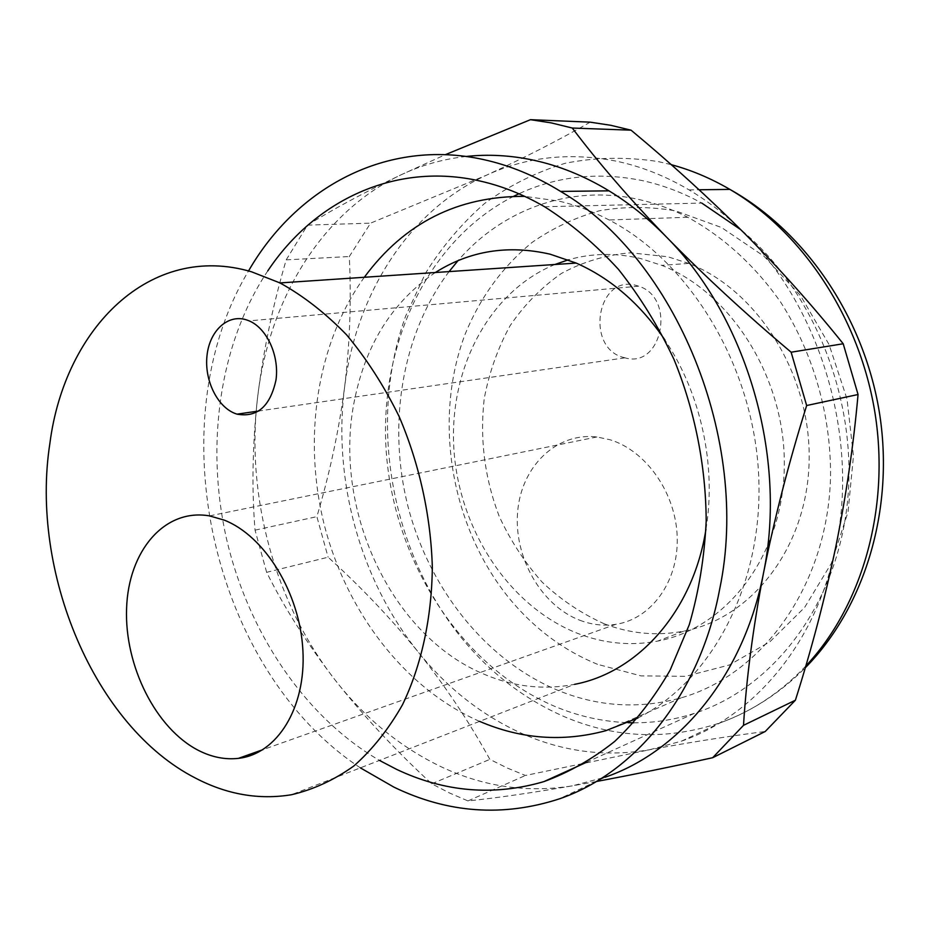 <?xml version="1.0" encoding="UTF-8"?>
<svg xmlns="http://www.w3.org/2000/svg" width="930" height="930" viewBox="0 0 930 930"><rect width="100%" height="100%" fill="white"/><g stroke="black" fill="none" stroke-linecap="round" stroke-linejoin="round"><path stroke-width="0.7" stroke-dasharray="4.65 3.49" d="M596.304 781.514L572.334 785.85C531.158 792.953 496.376 797.987 467.976 800.928L449.609 793.034L431.729 783.792C395.32 750.278 362.909 715.426 334.498 679.237C306.726 642.921 284.103 607.29 266.643 572.322L328.104 557.21C360.724 586.679 390.751 618.264 418.163 651.965C447.528 688.467 482.484 715.821 523.055 734.014C563.917 751.917 606.128 757.16 649.686 749.731C689.723 742.361 728.237 736.281 765.227 731.492M590.225 122.167C557.802 140.651 523.241 158.321 486.541 175.166C407.782 211.098 355.853 295.147 344.553 387.543C332.731 480.089 360.317 580.157 418.163 651.965C445.168 685.817 469.057 721.622 489.854 759.368L507.408 768.075L525.438 775.469L649.686 749.731L681.527 741.14C754.265 715.891 816.261 643.223 835.628 547.584C859.413 438.623 821.051 308.272 744.256 233.139C727.062 215.946 708.66 201.531 689.06 189.894C665.31 175.898 640.956 166.307 615.986 161.099C569.718 152.113 526.566 156.81 486.541 175.166L370.582 223.142L349.296 256.529C351.447 300.344 349.866 344.007 344.553 387.543C338.787 431.136 329.557 474.172 316.874 516.65L328.104 557.21M431.729 783.792L489.854 759.368M266.643 572.322L255.041 530.147C251.681 489.296 252.437 445.772 257.343 399.586C262.841 353.249 272.467 306.668 286.196 259.865L307.539 225.13L370.582 223.142M307.539 225.13C332.033 209.785 362.967 193.115 400.377 175.131L445.331 154.682M467.976 800.928L525.438 775.469M286.196 259.865L349.296 256.529M255.041 530.147L316.874 516.65M466.07 156.472C442.889 159.077 420.988 165.296 400.377 175.131C320.001 213.319 268.003 302.145 257.343 399.586C246.171 497.201 275.013 602.768 334.498 679.237C364.688 718.111 400.598 747.464 442.238 767.285C484.181 786.827 527.543 793.023 572.334 785.85L605.093 777.236L559.139 798.94M579.774 620.229C591.713 624.786 603.733 626.157 615.823 624.332C651.093 619.066 678.47 581.866 677.226 537.691C676.238 493.539 646.466 450.864 610.127 439.785L596.932 436.961C556.094 432.136 521.184 466.802 517.638 511.942C513.697 557.012 540.946 605.349 579.774 620.229M360.375 767.855C211.994 670.112 156.775 423.662 248.531 270.956M604.477 623.89C630.389 633.772 656.766 636.201 683.62 631.191C751.184 618.566 807.031 548.223 809.112 461.954C811.588 375.778 758.229 290.381 688.665 263.399L667.728 256.738L630.377 252.786C605.779 254.971 582.761 261.876 561.348 273.49C541.295 287.498 524.195 304.947 510.024 325.825C497.806 348.215 489.226 372.395 484.274 398.366C479.613 438.646 484.588 477.974 499.201 516.324C510.489 540.679 524.799 562.615 542.144 582.134C560.964 599.862 581.738 613.777 604.477 623.89M554.861 264.504C488.122 291.95 448.4 370.419 453.98 450.306C459.513 530.263 509.175 606.337 577.565 633.353C603.744 643.537 630.412 646.117 657.557 641.119C725.865 628.517 782.316 556.838 784.257 468.604C786.594 380.463 732.294 292.997 661.823 265.376L640.631 258.552C615.683 252.693 591.561 253.134 568.265 259.854M623.972 357.562L624.972 357.829C662.218 369.105 676.424 297.716 638.654 286.184L636.108 285.405C596.804 274.025 584.854 348.448 623.972 357.562M435.345 272.513C393.216 301.088 366.374 343.135 354.83 398.656C331.65 506.815 390.182 635.957 485.1 674.645C514.383 686.933 544.201 690.165 574.566 684.341L291.392 794.755M705.975 529.124C716.565 465.698 700.883 393.413 664.973 340.078M364.327 277.268C316.409 343.786 302.575 438.704 324.361 525.287C346.599 611.719 404.027 687.596 477.985 720.669L479.601 721.366M637.875 718.018C711.857 680.853 763.948 583.749 758.659 475.067C753.521 366.467 690.397 262.237 609.162 219.992C592.503 211.238 575.554 204.902 558.337 200.973L524.729 196.381M449.085 271.595C401.644 334.509 387.252 424.568 407.991 506.478C429.149 588.26 484.983 659.603 556.942 689.955C597.583 706.765 638.991 709.392 681.179 697.837C762.216 674.913 827.595 585.807 830.537 477.241C831.257 415.757 813.436 353.272 780.886 302.517C755.207 265.678 723.145 236.58 687.7 217.26C671.634 209.064 655.278 203.124 638.608 199.439C569.579 184.001 501.77 209.924 458.002 260.656M267.805 270.839C219.364 343.565 205.344 444.552 226.385 538.319C247.984 631.935 304.284 716.623 379.475 760.415M513.825 196.207C425.289 241.149 377.231 349.715 386.671 457.06C396.273 564.51 461.826 666.496 554.245 706.149C578.03 716.181 602.617 721.692 628.017 722.68M633.656 722.796C654.162 722.924 674.355 719.785 694.245 713.391C771.586 688.653 835.407 607.86 847.114 505.176C858.855 402.597 814.738 290.555 740.768 229.687M544.55 206.727L701.79 203.077C682.225 192.394 662.218 184.861 641.77 180.49C597.92 171.748 556.977 176.177 518.917 193.766M597.513 664.322C564.196 650.698 535.366 629.412 511.023 600.478C451.224 528.751 432.38 420.744 465.128 334.184C480.264 297.24 502.584 266.666 532.065 242.439C552.653 228.141 575.031 217.597 599.222 210.808C624.135 206.402 649.605 206.425 675.633 210.866L721.482 227.501L764.1 256.296L800.777 296.019L829.06 344.553L847.021 399.028L853.461 456.026L848.032 511.977L831.304 563.429L804.624 607.453L769.901 641.781L729.446 664.962L685.689 676.308L640.979 675.889L597.513 664.322M805.764 666.066C780.63 692.443 752.277 711.311 720.704 722.645C667.752 740.396 615.765 738.455 564.731 716.856C524.764 699.488 490.343 673.146 461.443 637.852C390.484 550.362 367.757 421.197 405.643 316.095L425.44 273.362C441.924 246.903 461.629 223.619 484.553 203.507C509.105 185.605 535.982 172.19 565.173 163.285C595.351 157.263 626.378 156.705 658.266 161.588L671.251 164.668M615.823 624.332L262.899 749.661M596.932 436.961L209.517 515.894M688.665 263.399L661.823 265.376M683.62 631.191L657.557 641.119M638.654 286.184L249.135 320.862M624.972 357.829L258.935 410.979M687.7 217.26L609.162 219.992M681.179 697.837L605.744 730.713M694.245 713.391L585.609 762.693M681.527 741.14L720.704 722.645C752.068 711.183 780.247 692.908 805.24 667.821M689.06 189.894L699.104 189.767"/><path stroke-width="1.4" d="M605.093 777.236C679.923 751.603 743.895 675.192 763.46 573.299C753.021 628.006 746.371 678.679 743.512 725.33L712.682 757.706L765.227 731.492L795.394 700.22C811.46 649.605 824.875 598.722 835.628 547.584C846.021 496.55 853.496 445.528 858.053 394.518L843.208 343.763C812.622 305.668 779.642 268.793 744.256 233.139C708.509 197.509 670.774 163.192 631.063 130.177L610.626 125.271L590.225 122.167L530.472 119.679L551.351 122.911L572.287 128.038L631.063 130.177M445.331 154.682L530.472 119.679M712.682 757.706C670.844 766.901 632.051 774.841 596.304 781.514M572.287 128.038C598.06 162.308 629.471 198.648 666.496 237.069C704.15 275.547 745.709 313.933 791.139 352.214L843.208 343.763M791.139 352.214L806.659 405.526C788.826 462.408 774.434 518.336 763.46 573.299C787.582 457.269 746.72 317.421 666.496 237.069C648.524 218.678 629.366 203.263 608.999 190.836C584.319 175.91 559.093 165.668 533.308 160.146C510.442 155.298 488.029 154.078 466.07 156.472M806.659 405.526L858.053 394.518M743.512 725.33L795.394 700.22M248.531 270.956C296.321 187.965 386.241 138.059 483.472 159.565C509.698 165.296 535.413 175.91 560.604 191.417C675.506 258.342 750.917 440.076 719.727 588.888C700.104 694.536 635.074 773.144 559.139 798.94C502.932 817.121 447.876 813.204 393.96 787.164L360.375 767.855M198.776 750.58C212.005 757.241 225.234 759.833 238.44 758.357C277.024 754.149 306.133 707.963 302.901 650.43C299.96 592.968 264.771 535.913 224.188 520.102L209.517 515.894C164.389 508.047 128.328 551.188 126.585 608.522C124.411 665.764 155.81 728.806 198.776 750.58M568.265 259.854L554.861 264.504M235.906 413.78L237.034 414.152C257.25 417.768 270.235 406.375 276.001 379.952C279.43 355.632 266.887 328.255 249.135 320.862L246.264 319.804C227.583 313.887 209.424 331.045 206.983 355.83C204.275 380.544 217.585 407.445 235.906 413.78M251.553 271.804C150.486 241.881 64.716 327.941 49.906 443.25C29.853 571.741 94.267 726.574 195.73 778.224C227.071 794.522 258.959 800.033 291.392 794.755C313.364 789.605 334.161 780.026 353.784 766.029C372.407 749.557 388.659 729.108 402.539 704.684C421.313 665.601 431.741 618.322 432.334 567.3C430.834 515.825 419.36 463.745 399.098 416.466C384.137 386.078 366.664 358.899 346.681 334.928C325.616 313.236 303.389 295.903 279.977 282.929L251.553 271.804M664.973 340.078C640.421 304.005 610.812 278.337 576.17 263.074L550.107 254.181C508.059 244.602 469.801 250.716 435.345 272.513M574.566 684.341C637.852 672.437 693.152 611.498 705.975 529.124M479.601 721.366C520.893 739.106 562.941 742.221 605.744 730.713L637.875 718.018M524.729 196.381C457.862 195.986 404.399 222.944 364.327 277.268M458.002 260.656L449.085 271.595M379.475 760.415L396.505 769.319C444.656 792.162 493.807 796.266 543.957 781.595C568.986 772.423 592.596 759.008 614.788 741.35C635.841 721.355 654.278 697.628 670.112 670.17L689.235 624.821C698.779 591.957 704.44 557.384 706.184 521.114C705.928 466.163 694.884 410.618 674.006 359.48C658.44 326.407 639.887 296.321 618.345 269.223C595.444 244.253 570.846 223.421 544.55 206.727C523.532 194.591 502.142 186.047 480.403 181.106C394.971 161.471 314.387 200.845 267.805 270.839M628.017 722.68L633.656 722.796M740.768 229.687L701.79 203.077M518.917 193.766L513.825 196.207M671.251 164.668C691.292 170.062 710.846 178.304 729.887 189.406C802.637 231.884 860.064 318.246 875.153 414.013C890.068 509.826 861.587 606.755 805.764 666.066M560.604 191.417L608.999 190.836M262.899 749.661L238.44 758.357M258.935 410.979L237.034 414.152M576.17 263.074L279.977 282.929M585.609 762.693L543.957 781.595M699.104 189.767L729.887 189.406C806.612 232.163 865.295 319.653 879.861 415.443C894.207 511.314 864.11 608.127 805.24 667.821"/></g></svg>
